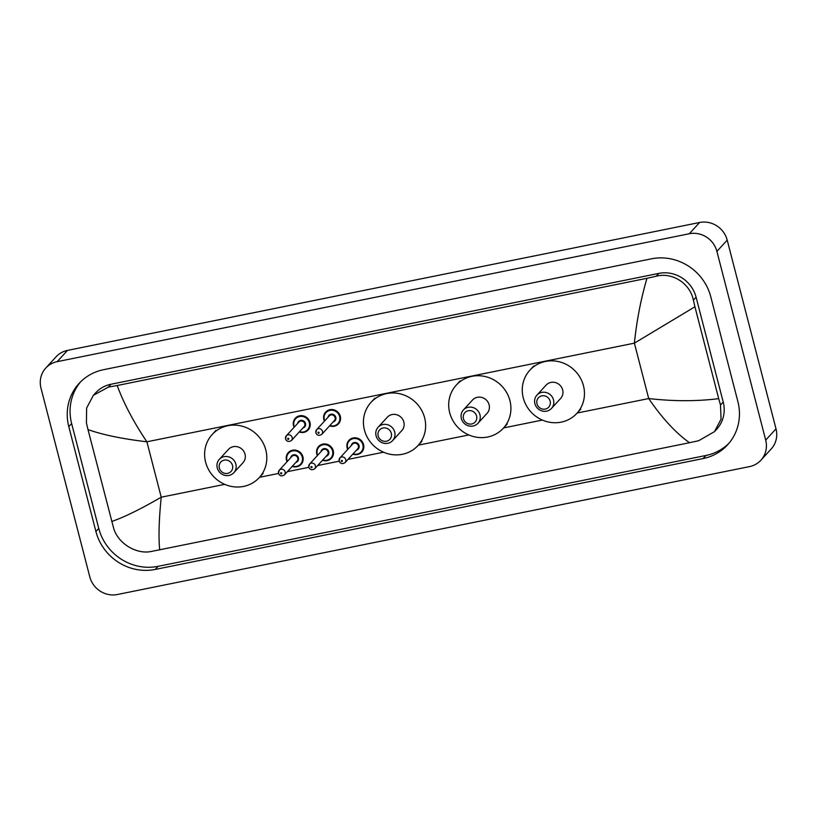 <?xml version="1.0" encoding="UTF-8"?>
<svg xmlns="http://www.w3.org/2000/svg" width="817" height="817" viewBox="0 0 817 817"><rect width="100%" height="100%" fill="white"/><g stroke="black" fill="none" stroke-linecap="round" stroke-linejoin="round"><path stroke-width="1.23" d="M45.783 368.048L56.087 356.794A23.203 21.916 42.5 0 1 67.484 350.401L699.607 222.49A23.203 21.916 42.5 0 1 727.201 240.127L776.007 428.843A23.203 21.916 42.5 0 1 771.217 448.952L760.913 460.206A23.203 21.916 42.5 0 1 749.516 466.599L117.393 594.51A23.203 21.916 42.5 0 1 89.799 576.873L40.993 388.157A23.203 21.916 42.5 0 1 45.783 368.048A23.203 21.916 42.5 0 1 57.17 361.655L689.293 233.744A23.203 21.916 42.5 0 1 716.897 251.381L765.692 440.087A23.203 21.916 42.5 0 1 760.913 460.206M737.884 401.586L710.77 296.755A49.888 47.11 -137.5 0 0 651.435 258.826L103.596 369.682A49.888 47.11 -137.5 0 0 79.096 383.418A49.888 47.11 -137.5 0 0 68.802 426.658L95.916 531.499A49.888 47.11 -137.5 0 0 155.25 569.429L703.09 458.572A49.888 47.11 -137.5 0 0 727.59 444.826A49.888 47.11 -137.5 0 0 737.884 401.586M80.546 381.907A49.888 47.11 -137.5 0 0 71.641 423.563L98.755 528.405A49.888 47.11 -137.5 0 0 158.09 566.334L705.929 455.478A49.888 47.11 -137.5 0 0 728.968 443.243M714.518 431.621L698.729 440.69L689.497 442.732C675.669 432.847 662.076 418.12 648.708 398.553C673.259 401.361 696.595 401.392 718.694 398.655L720.492 405.007L721.064 419.121L714.518 431.621L716.744 429.191A31.322 29.586 -137.5 0 0 723.208 402.035L696.094 297.204A31.322 29.586 -137.5 0 0 658.839 273.389L111 384.245A31.322 29.586 -137.5 0 0 95.609 392.875L93.383 395.305L108.365 387.115L117.188 385.512C123.735 403.343 133.641 422.103 146.897 441.793C122.417 438.892 102.789 434.828 87.991 429.599L86.428 422.992L86.612 408.051L93.383 395.305M689.497 442.732L150.89 551.546C136.01 554.467 117.689 543.244 113.543 527.833L87.991 429.599M718.694 398.655L694.93 306.773L634.38 343.15C636.77 320.284 640.967 298.665 646.972 278.301L117.188 385.512M646.972 278.301L656.204 276.248C672.422 271.887 690.253 283.632 693.378 300.166L694.93 306.773M111.755 521.471C124.031 517.273 140.524 509.185 161.225 497.196C158.937 519.939 158.437 537.525 159.713 549.943M536.994 403.802A6.965 6.577 42.5 0 1 541.855 395.847A6.965 6.577 42.5 0 1 550.127 401.147A6.965 6.577 42.5 0 1 545.276 409.092A6.965 6.577 42.5 0 1 536.994 403.802M534.9 403.649A9.865 9.314 42.5 0 1 536.943 395.101A9.865 9.314 42.5 0 1 546.389 392.589A9.865 9.314 42.5 0 1 553.507 399.881A9.865 9.314 42.5 0 1 551.475 408.429A9.865 9.314 42.5 0 1 542.018 410.951A9.865 9.314 42.5 0 1 534.9 403.649M551.475 408.429L560.625 398.451A9.865 9.314 -137.5 0 0 562.668 389.903A9.865 9.314 -137.5 0 0 555.55 382.601A9.865 9.314 -137.5 0 0 546.093 385.124L536.943 395.101M523.258 397.879A31.904 30.127 42.5 0 1 529.845 370.224A31.904 30.127 42.5 0 1 560.431 362.094A31.904 30.127 42.5 0 1 583.461 385.695A31.904 30.127 42.5 0 1 576.884 413.341A31.904 30.127 42.5 0 1 546.287 421.48A31.904 30.127 42.5 0 1 523.258 397.879M463.443 418.682A6.965 6.577 42.5 0 1 468.294 410.737A6.965 6.577 42.5 0 1 476.577 416.027A6.965 6.577 42.5 0 1 471.715 423.982A6.965 6.577 42.5 0 1 463.443 418.682M461.35 418.539A9.865 9.314 42.5 0 1 463.382 409.991A9.865 9.314 42.5 0 1 472.839 407.479A9.865 9.314 42.5 0 1 479.957 414.77A9.865 9.314 42.5 0 1 477.925 423.318A9.865 9.314 42.5 0 1 468.468 425.831A9.865 9.314 42.5 0 1 461.35 418.539M477.925 423.318L487.075 413.331A9.865 9.314 -137.5 0 0 489.107 404.783A9.865 9.314 -137.5 0 0 481.989 397.491A9.865 9.314 -137.5 0 0 472.532 400.003L463.382 409.991M449.707 412.759A31.904 30.127 42.5 0 1 456.284 385.113A31.904 30.127 42.5 0 1 486.871 376.974A31.904 30.127 42.5 0 1 509.91 400.575A31.904 30.127 42.5 0 1 503.323 428.231A31.904 30.127 42.5 0 1 472.737 436.36A31.904 30.127 42.5 0 1 449.707 412.759M378.169 435.941A6.965 6.577 42.5 0 1 383.03 427.985A6.965 6.577 42.5 0 1 391.302 433.286A6.965 6.577 42.5 0 1 386.451 441.231A6.965 6.577 42.5 0 1 378.169 435.941M376.086 435.788A9.865 9.314 42.5 0 1 378.118 427.24A9.865 9.314 42.5 0 1 387.575 424.728A9.865 9.314 42.5 0 1 394.693 432.03A9.865 9.314 42.5 0 1 392.65 440.567A9.865 9.314 42.5 0 1 383.204 443.09A9.865 9.314 42.5 0 1 376.086 435.788M392.65 440.567L401.811 430.59A9.865 9.314 -137.5 0 0 403.843 422.042A9.865 9.314 -137.5 0 0 396.725 414.75A9.865 9.314 -137.5 0 0 387.268 417.262L378.118 427.24M364.433 430.018A31.904 30.127 42.5 0 1 371.02 402.362A31.904 30.127 42.5 0 1 401.607 394.233A31.904 30.127 42.5 0 1 424.636 417.834A31.904 30.127 42.5 0 1 418.059 445.49A31.904 30.127 42.5 0 1 387.472 453.619A31.904 30.127 42.5 0 1 364.433 430.018M219.344 468.08A6.965 6.577 42.5 0 1 224.205 460.134A6.965 6.577 42.5 0 1 232.488 465.424A6.965 6.577 42.5 0 1 227.626 473.37A6.965 6.577 42.5 0 1 219.344 468.08M217.261 467.927A9.865 9.314 42.5 0 1 219.293 459.379A9.865 9.314 42.5 0 1 228.75 456.866A9.865 9.314 42.5 0 1 235.868 464.168A9.865 9.314 42.5 0 1 233.825 472.716A9.865 9.314 42.5 0 1 224.379 475.228A9.865 9.314 42.5 0 1 217.261 467.927M233.825 472.716L242.986 462.728A9.865 9.314 -137.5 0 0 245.018 454.181A9.865 9.314 -137.5 0 0 237.9 446.889A9.865 9.314 -137.5 0 0 228.443 449.401L219.293 459.379M205.618 462.156A31.904 30.127 42.5 0 1 212.195 434.501A31.904 30.127 42.5 0 1 242.782 426.372A31.904 30.127 42.5 0 1 265.811 449.973A31.904 30.127 42.5 0 1 259.234 477.628A31.904 30.127 42.5 0 1 228.648 485.758A31.904 30.127 42.5 0 1 205.618 462.156M577.17 413.024L648.708 398.553L634.38 343.15L146.897 441.793L161.225 497.196L224.716 484.348M259.52 477.302L278.485 473.462M287.359 471.675L308.806 467.334M317.68 465.537L339.126 461.197M348.001 459.399L383.541 452.209M418.345 445.163L468.805 434.95M503.609 427.914L542.365 420.071M57.17 361.655L67.484 350.401M765.692 440.087L776.007 428.843M716.897 251.381L727.201 240.127M689.293 233.744L699.607 222.49M71.641 423.563L68.802 426.658M705.929 455.478L703.09 458.572M158.09 566.334L155.25 569.429M98.755 528.405L95.916 531.499M723.208 402.035L720.492 405.007M111 384.245L108.365 387.115M658.839 273.389L656.204 276.248M696.094 297.204L693.378 300.166M324.431 421.153A8.701 8.221 42.5 0 1 334.02 409.858A8.701 8.221 42.5 0 1 338.504 423.829A8.701 8.221 42.5 0 1 329.568 425.851L333.459 426.362L338.504 423.829M329.843 425.555A8.119 7.67 -137.5 0 0 339.627 416.537A8.119 7.67 -137.5 0 0 329.966 410.369A8.119 7.67 -137.5 0 0 324.717 420.847M328.056 417.201A4.065 3.84 42.5 0 1 335.797 417.313A4.065 3.84 42.5 0 1 333.193 421.899M321.765 434.368L334.398 420.581A3.482 3.288 -137.5 0 0 332.601 414.995A3.482 3.288 -137.5 0 0 329.271 415.884L316.628 429.66A3.482 3.288 42.5 0 1 322.48 431.345A3.482 3.288 42.5 0 1 321.765 434.368C319.059 435.992 317.088 435.492 315.842 432.847L316.628 429.66A3.482 3.288 42.5 0 0 315.913 432.683M318.007 432.826A0.582 0.551 -137.5 0 0 318.691 433.265A0.582 0.551 -137.5 0 0 319.1 432.602A0.582 0.551 -137.5 0 0 318.416 432.162A0.582 0.551 -137.5 0 0 318.007 432.826M295.356 418.212C293.487 420.336 292.884 422.859 293.548 425.78L294.1 427.311A8.701 8.221 42.5 0 1 303.699 415.986A8.701 8.221 42.5 0 1 308.183 429.967A8.701 8.221 42.5 0 1 299.247 431.989L303.138 432.499L308.183 429.967M299.522 431.693A8.119 7.67 -137.5 0 0 309.306 422.675A8.119 7.67 -137.5 0 0 299.645 416.507A8.119 7.67 -137.5 0 0 294.396 426.985M297.745 423.329A4.065 3.84 42.5 0 1 305.476 423.451A4.065 3.84 42.5 0 1 302.872 428.037M291.444 440.506L304.077 426.719A3.482 3.288 -137.5 0 0 302.28 421.133A3.482 3.288 -137.5 0 0 298.951 422.021L286.318 435.798A3.482 3.288 42.5 0 1 292.159 437.483A3.482 3.288 42.5 0 1 291.444 440.506C288.748 442.13 286.767 441.629 285.521 438.984L286.318 435.798A3.482 3.288 42.5 0 0 285.593 438.811M287.686 438.964A0.582 0.551 -137.5 0 0 288.381 439.403A0.582 0.551 -137.5 0 0 288.779 438.739A0.582 0.551 -137.5 0 0 288.095 438.3A0.582 0.551 -137.5 0 0 287.686 438.964M347.143 447.89A8.701 8.221 42.5 0 1 357.284 438.126A8.701 8.221 42.5 0 1 361.768 452.107A8.701 8.221 42.5 0 1 352.832 454.129M353.107 453.823A8.119 7.67 -137.5 0 0 362.891 444.816A8.119 7.67 -137.5 0 0 353.23 438.637A8.119 7.67 -137.5 0 0 347.981 449.125M351.33 445.469A4.065 3.84 42.5 0 1 359.061 445.592A4.065 3.84 42.5 0 1 356.457 450.177M357.662 448.86A3.482 3.288 -137.5 0 0 355.865 443.263A3.482 3.288 -137.5 0 0 352.536 444.152L339.903 457.939A3.482 3.288 42.5 0 1 345.744 459.624A3.482 3.288 42.5 0 1 345.029 462.636L357.662 448.86M339.178 460.951A3.482 3.288 42.5 0 1 339.903 457.939L339.106 461.125C340.342 463.76 342.313 464.26 345.029 462.636M342.364 460.88A0.582 0.551 -137.5 0 0 341.68 460.441A0.582 0.551 -137.5 0 0 341.271 461.105A0.582 0.551 -137.5 0 0 341.966 461.544A0.582 0.551 -137.5 0 0 342.364 460.88M347.705 449.421A8.701 8.221 42.5 0 1 347.164 447.941M316.822 454.027A8.701 8.221 42.5 0 1 326.963 444.264A8.701 8.221 42.5 0 1 331.447 458.245A8.701 8.221 42.5 0 1 322.511 460.267L326.392 460.768L331.447 458.245M322.786 459.961A8.119 7.67 -137.5 0 0 332.57 450.953A8.119 7.67 -137.5 0 0 322.909 444.775A8.119 7.67 -137.5 0 0 317.66 455.253M321.01 451.607A4.065 3.84 42.5 0 1 328.74 451.73A4.065 3.84 42.5 0 1 326.136 456.315M327.341 454.998A3.482 3.288 -137.5 0 0 325.554 449.401A3.482 3.288 -137.5 0 0 322.215 450.29L309.582 464.076A3.482 3.288 42.5 0 1 315.423 465.761A3.482 3.288 42.5 0 1 314.708 468.774L327.341 454.998M308.857 467.089A3.482 3.288 42.5 0 1 309.582 464.076L308.785 467.263C310.021 469.898 312.002 470.398 314.708 468.774M312.043 467.018A0.582 0.551 -137.5 0 0 311.359 466.578A0.582 0.551 -137.5 0 0 310.95 467.242A0.582 0.551 -137.5 0 0 311.645 467.681A0.582 0.551 -137.5 0 0 312.043 467.018M317.384 455.559A8.701 8.221 42.5 0 1 316.843 454.078M288.299 452.618C286.44 454.752 285.838 457.275 286.491 460.196A8.701 8.221 42.5 0 1 296.642 450.402A8.701 8.221 42.5 0 1 301.126 464.373A8.701 8.221 42.5 0 1 292.19 466.405L296.071 466.905L301.126 464.373M292.466 466.098A8.119 7.67 -137.5 0 0 302.249 457.091A8.119 7.67 -137.5 0 0 292.588 450.913A8.119 7.67 -137.5 0 0 287.339 461.391M290.689 457.745A4.065 3.84 42.5 0 1 298.419 457.867A4.065 3.84 42.5 0 1 295.815 462.442M297.02 461.135A3.482 3.288 -137.5 0 0 295.233 455.539A3.482 3.288 -137.5 0 0 291.894 456.427L279.261 470.204A3.482 3.288 42.5 0 1 285.113 471.899A3.482 3.288 42.5 0 1 284.387 474.912L297.02 461.135M278.536 473.227A3.482 3.288 42.5 0 1 279.261 470.204L278.464 473.4C279.7 476.035 281.681 476.536 284.387 474.912M281.722 473.155A0.582 0.551 -137.5 0 0 281.038 472.706A0.582 0.551 -137.5 0 0 280.629 473.37A0.582 0.551 -137.5 0 0 281.324 473.809A0.582 0.551 -137.5 0 0 281.722 473.155M287.063 461.697A8.701 8.221 42.5 0 1 286.522 460.216M529.845 370.224L533.715 366.006M576.884 413.341L580.744 409.123M456.284 385.113L460.155 380.885M503.323 428.231L507.194 424.013M371.02 402.362L374.891 398.145M418.059 445.49L421.919 441.262M212.195 434.501L216.066 430.283M259.234 477.628L263.105 473.411M324.41 421.174L323.869 419.652C323.205 416.731 323.808 414.199 325.677 412.074M348.941 440.343C347.072 442.477 346.469 444.999 347.133 447.92L347.685 449.452M352.811 454.15L356.712 454.64L361.768 452.107M318.62 446.48C316.751 448.615 316.148 451.137 316.812 454.058L317.364 455.58M286.491 460.196L287.043 461.717"/></g></svg>
